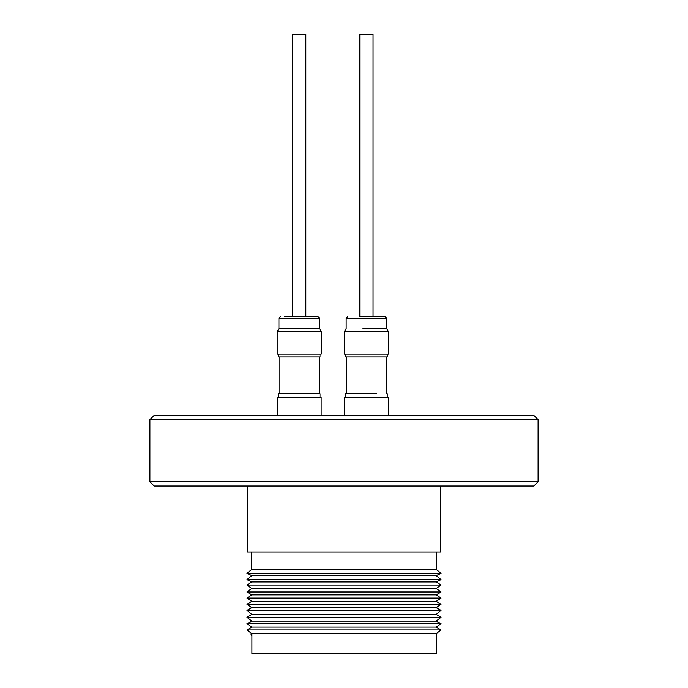 <?xml version="1.0" encoding="UTF-8"?>
<svg xmlns="http://www.w3.org/2000/svg" width="688" height="688" viewBox="0 0 688 688"><rect width="100%" height="100%" fill="white"/><g stroke="black" fill="none" stroke-linecap="round" stroke-linejoin="round"><path stroke-width="1.03" d="M387.232 356.986L345.591 356.986L387.232 356.986L387.232 354.165L387.232 356.986M376.826 393.691L345.591 393.691L345.591 397.139L345.591 393.691L345.591 397.139L345.591 393.691L376.826 393.691M363.135 316.755L385.263 316.755L363.135 316.755M362.868 328.752L386.802 328.752L388.436 331.573L344.387 331.573L344.387 354.165L388.436 354.165L344.387 354.165L344.387 331.573L344.387 354.165L344.387 331.573L388.436 331.573L388.436 354.165L388.436 331.573L386.802 328.752L362.868 328.752M359.772 34.4L373.051 34.4L359.772 34.4L359.772 316.755L359.772 34.4M344.697 397.139L388.367 397.139L344.697 397.139M316.05 331.573L277.152 331.573L277.152 354.165L321.201 354.165L321.201 331.573L316.05 331.573M277.152 331.573L278.786 328.752L319.567 328.752L321.201 331.573M284.737 316.755L318.019 316.755L305.816 316.755L305.816 34.4L292.538 34.4L292.538 316.755L284.737 316.755M279.061 356.986L279.061 393.691M319.292 356.986L319.292 393.691M278.356 354.165L278.356 356.986L319.997 356.986L319.997 354.165M319.997 397.139L319.997 393.691L278.356 393.691L278.356 397.139M277.221 415.432L277.221 397.139L321.133 397.139L321.133 415.432M373.051 316.755L373.051 34.4L373.051 316.755L359.772 316.755M149.881 481.789L149.881 419.671L538.119 419.671L538.119 481.789L533.879 486.02L154.121 486.02L149.881 481.789L538.119 481.789M149.881 419.671L154.121 415.432L533.879 415.432L538.119 419.671M251.885 633.622L251.885 653.6L436.244 653.6L436.244 633.622L251.756 633.622L246.94 629.976L441.06 629.976L436.244 627.095L251.756 627.095L246.94 629.976M246.94 623.638L251.756 621.144L436.244 621.144L441.06 623.638L246.94 623.638L251.756 627.095M246.94 617.299L251.756 614.418L436.244 614.418L441.06 617.299L246.94 617.299L251.756 621.144M246.94 610.394L251.756 607.702L436.244 607.702L441.06 610.394L246.94 610.394L251.756 614.418M246.94 604.245L251.756 601.372L436.244 601.372L441.06 604.245L246.94 604.245L251.756 607.702M246.94 598.104L251.756 594.845L436.244 594.845L441.06 598.104L246.94 598.104L251.756 601.372M246.94 591.964L251.756 588.507L436.244 588.507L441.06 591.964L246.94 591.964L251.756 594.845M246.94 585.049L251.756 581.979L436.244 581.979L441.06 585.049L246.94 585.049L251.756 588.507M246.94 579.674L251.756 575.641L436.244 575.641L441.06 579.674L246.94 579.674L251.756 581.979M436.244 551.957L436.244 569.501L441.06 573.345L246.94 573.345L251.756 575.641M436.244 569.501L251.756 569.501L246.94 573.345M440.707 486.02L440.707 551.957L247.293 551.957L247.293 486.02M251.885 633.846L250.922 634.818L251.885 635.789M386.673 318.166L346.15 318.166L347.569 316.755L346.15 318.166L347.569 316.755L346.15 318.166L386.673 318.166L385.263 316.755L386.673 318.166L385.263 316.755L386.673 318.166L386.673 328.752L386.673 318.166M319.438 328.752L319.438 318.166L278.915 318.166L280.326 316.755M386.527 356.986L386.527 393.691L386.527 356.986M387.232 393.691L387.232 397.139L387.232 393.691M346.296 356.986L346.296 393.691L346.296 356.986M345.591 354.165L345.591 356.986L345.591 354.165M346.15 328.752L346.15 318.166L346.15 328.752M346.021 328.752L344.387 331.573L346.021 328.752M344.456 415.432L344.456 397.139L344.456 415.432M388.367 415.432L388.367 397.139L388.367 415.432M278.915 328.752L278.915 318.166M251.756 551.957L251.756 569.501M436.244 575.641L441.06 573.345M436.244 581.979L441.06 579.674M436.244 588.507L441.06 585.049M436.244 594.845L441.06 591.964M436.244 601.372L441.06 598.104M436.244 607.702L441.06 604.245M436.244 614.418L441.06 610.394M436.244 621.144L441.06 617.299M436.244 627.095L441.06 623.638M436.244 633.622L441.06 629.976M319.438 318.166L318.019 316.755"/></g></svg>
